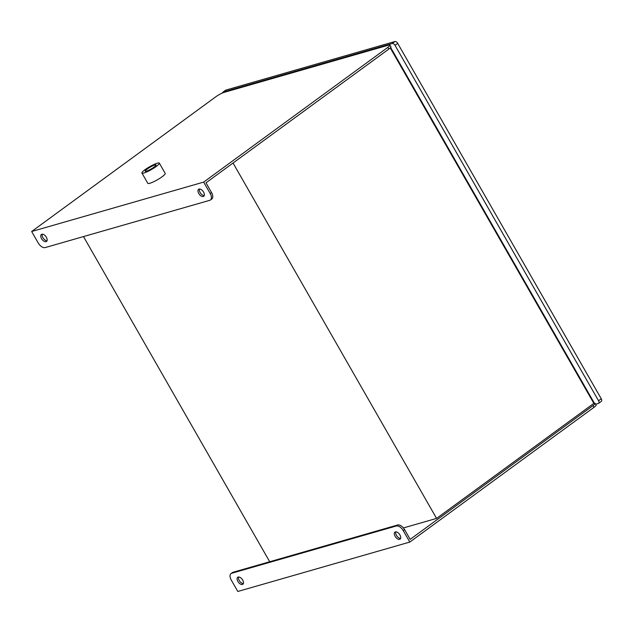<?xml version="1.0" encoding="UTF-8"?>
<svg xmlns="http://www.w3.org/2000/svg" width="633" height="633" viewBox="0 0 633 633"><rect width="100%" height="100%" fill="white"/><g stroke="black" fill="none" stroke-linecap="round" stroke-linejoin="round"><path stroke-width="0.95" d="M83.493 236.576L269.713 561.748M403.419 527.938L436.58 518.411L233.055 163.029M231.021 573.593L232.366 572.604A6.678 3.687 53.8 0 1 233.039 572.279L231.686 573.269A6.678 3.687 -126.2 0 0 231.021 573.593A6.678 3.687 -126.2 0 0 231.259 580.042L237.802 591.475L409.812 542.07L594.023 407.312L593.042 405.603A6.678 1.108 -29.8 0 0 595.139 403.348A6.678 1.108 -29.8 0 0 593.841 403.379L390.26 47.91M233.039 572.279L397.643 525.002A6.678 3.687 53.8 0 1 404.614 529.655L410.176 539.371L593.042 405.603M409.812 542.07L403.268 530.644A6.678 3.687 -126.2 0 0 396.298 525.991L397.643 525.002M210.449 199.981A6.678 3.687 -126.2 0 1 209.776 200.305L45.165 247.582A6.678 3.687 -126.2 0 1 38.194 242.93L31.65 231.504L215.861 96.754A6.678 1.108 -29.8 0 1 224.05 92.402L388.662 45.125A6.678 1.108 -29.8 0 1 389.968 45.093A6.678 1.108 -29.8 0 1 387.871 47.348L203.66 182.098L210.203 193.532L211.549 192.543A6.678 3.687 53.8 0 1 211.794 198.991L210.449 199.981A6.678 3.687 -126.2 0 0 210.203 193.532M225.878 90.084L223.18 92.054A2.674 1.472 -126.2 0 0 222.911 92.181L225.609 90.21A2.674 1.472 53.8 0 1 225.878 90.084L394.929 41.525A2.674 1.472 53.8 0 1 397.714 43.384L395.024 45.362L598.557 400.752L601.255 398.782A2.674 1.472 53.8 0 1 601.35 401.362L598.652 403.34A2.674 1.472 -126.2 0 0 598.557 400.752M395.024 45.362A2.674 1.472 -126.2 0 0 392.231 43.503L394.929 41.525M223.18 92.054L392.231 43.503M222.911 92.181A2.674 1.472 -126.2 0 0 222.523 92.964M598.652 403.34A2.674 1.472 -126.2 0 1 598.383 403.466L595.661 404.25M593.635 403.031L594.078 402.707L390.648 47.507M397.714 43.384L601.255 398.782M389.968 45.093L390.949 46.802A6.678 1.108 150.2 0 1 388.852 49.057L205.986 182.826L211.549 192.543M595.139 403.348L596.12 405.057A6.678 1.108 150.2 0 1 594.023 407.312M141.934 173.062L147.829 183.348A10.017 1.662 -29.8 0 0 157.34 179.812A10.017 1.662 -29.8 0 0 165.205 173.395L159.318 163.108A10.017 1.662 -29.8 0 0 153.977 164.485A10.017 1.662 -29.8 0 0 145.076 169.684A10.017 1.662 -29.8 0 0 141.934 173.062A10.017 1.662 -29.8 0 0 147.275 171.693A10.017 1.662 -29.8 0 0 156.177 166.495A10.017 1.662 -29.8 0 0 159.318 163.108M31.65 231.504L203.66 182.098M436.58 518.411L593.841 403.379M199.442 189.022A4.336 2.397 -126.2 0 0 200.115 192.503A4.336 2.397 -126.2 0 0 204.245 195.589M42.229 234.178A4.336 2.397 -126.2 0 0 42.902 237.66A4.336 2.397 -126.2 0 0 47.032 240.738M198.762 193.484A4.336 2.397 -126.2 0 0 203.731 196.301A4.336 2.397 -126.2 0 0 203.106 191.38A4.336 2.397 -126.2 0 0 198.604 189.291A4.336 2.397 -126.2 0 0 198.762 193.484M41.549 238.641A4.336 2.397 -126.2 0 0 46.518 241.458A4.336 2.397 -126.2 0 0 45.892 236.536A4.336 2.397 -126.2 0 0 41.398 234.447A4.336 2.397 -126.2 0 0 41.549 238.641M395.775 531.847A4.336 2.397 -126.2 0 0 396.448 535.328A4.336 2.397 -126.2 0 0 400.578 538.414M238.57 577.003A4.336 2.397 -126.2 0 0 239.234 580.485A4.336 2.397 -126.2 0 0 243.373 583.571M231.686 573.269L396.298 525.991M395.103 536.309A4.336 2.397 -126.2 0 0 400.072 539.126A4.336 2.397 -126.2 0 0 399.439 534.205A4.336 2.397 -126.2 0 0 394.945 532.116A4.336 2.397 -126.2 0 0 395.103 536.309M237.889 581.466A4.336 2.397 -126.2 0 0 242.858 584.283A4.336 2.397 -126.2 0 0 242.225 579.361A4.336 2.397 -126.2 0 0 237.731 577.272A4.336 2.397 -126.2 0 0 237.889 581.466M154.088 167.096A6.243 1.037 -29.8 0 0 156.042 164.984A6.243 1.037 -29.8 0 0 150.116 167.191A6.243 1.037 -29.8 0 0 145.21 171.195A6.243 1.037 -29.8 0 0 148.541 170.34A6.243 1.037 -29.8 0 0 154.088 167.096M404.614 529.655L403.268 530.644M388.852 49.057L387.871 47.348"/></g></svg>
